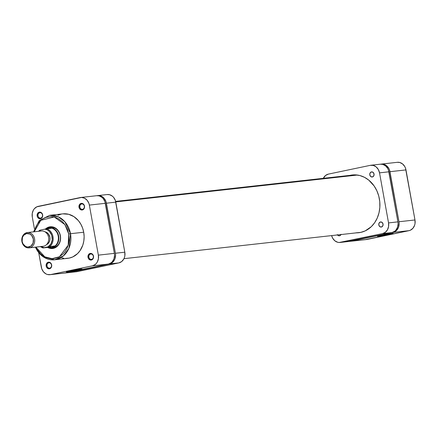 <?xml version="1.0" encoding="UTF-8"?>
<svg xmlns="http://www.w3.org/2000/svg" width="437" height="437" viewBox="0 0 437 437"><rect width="100%" height="100%" fill="white"/><g stroke="black" fill="none" stroke-linecap="round" stroke-linejoin="round"><path stroke-width="0.66" d="M389.695 234.341L389.28 233.811L389.695 234.341L378.792 236.198L377.655 236.138L381.037 235.303A7.997 0.35 -10.2 0 1 388.919 233.866A7.997 0.35 -10.2 0 1 393.229 233.391A7.997 0.35 -10.2 0 1 389.695 234.341A7.997 0.35 -10.2 0 1 381.506 235.827A7.997 0.35 -10.2 0 1 377.497 236.22A7.997 0.35 -10.2 0 1 381.037 235.303L391.94 233.445L393.076 233.511L389.695 234.341M380.72 164.186L383.757 164.268L386.581 165.721L388.761 168.332L389.498 169.949L398.97 221.745L399.145 223.553L398.599 227.071L396.954 230.02L394.453 231.954L393 232.44L349.638 241.333M365.643 239.552L409.005 230.66L410.458 230.173L412.96 228.245L414.604 225.29L415.024 223.575L414.975 219.969L405.503 168.169L404.766 166.552L402.586 163.946L399.762 162.488L397.304 162.313M389.968 171.692L398.97 221.745L414.975 219.969L405.973 169.917L389.968 171.692L405.973 169.917A9.253 7.762 -96.3 0 0 397.342 162.307L381.337 164.088A9.253 7.762 83.7 0 1 389.968 171.692M393 232.44L351.157 241.197L367.162 239.416L409.005 230.66L393 232.44L409.005 230.66A9.253 7.762 -96.3 0 0 414.975 219.969L398.97 221.745A9.253 7.762 83.7 0 1 393 232.44M350.54 241.295L366.545 239.514A9.253 7.762 -96.3 0 0 367.162 239.416L351.157 241.197A9.253 7.762 83.7 0 1 350.54 241.295A9.253 7.762 83.7 0 1 350.015 241.333M380.818 164.165A9.253 7.762 83.7 0 1 381.337 164.088M387.488 234.101A7.358 0.322 -10.2 0 1 383.123 234.882A7.358 0.322 169.8 0 0 387.488 234.101M357.395 175.046L115.75 201.894L357.395 175.046M71.947 270.492A7.358 0.322 169.8 0 0 76.311 269.711A7.358 0.322 -10.2 0 1 71.947 270.492M78.518 269.951A7.997 0.35 -10.2 0 1 70.33 271.437A7.997 0.35 -10.2 0 1 66.32 271.83A7.997 0.35 -10.2 0 1 69.86 270.913L82.063 269.023L71.127 271.311L66.315 271.841L69.86 270.913A7.997 0.35 -10.2 0 1 77.742 269.476A7.997 0.35 -10.2 0 1 82.052 269.001A7.997 0.35 -10.2 0 1 78.518 269.951L78.108 269.421L78.518 269.951M88.886 257.164A2.698 2.261 -96.3 0 0 91.579 259.354A2.698 2.261 -96.3 0 0 93.321 256.235L93.502 256.164A3.343 2.802 83.7 0 1 91.344 260.02A3.343 2.802 83.7 0 1 88.006 257.311L88.886 257.164A2.698 2.261 83.7 0 1 90.803 254.017A2.698 2.261 83.7 0 1 93.321 256.235A2.698 2.261 83.7 0 1 91.399 259.381A2.698 2.261 83.7 0 1 88.886 257.164L88.006 257.311L88.443 258.524L90.251 259.993L92.354 259.551L93.365 258.087L93.502 256.164L93.065 254.946L91.786 253.684L90.164 253.449L88.394 254.82L88.006 257.311A3.343 2.802 83.7 0 1 90.164 253.449A3.343 2.802 83.7 0 1 93.502 256.164L93.321 256.235A2.698 2.261 -96.3 0 0 90.623 254.044A2.698 2.261 -96.3 0 0 88.886 257.164M47.038 265.92A2.698 2.261 -96.3 0 0 49.736 268.11A2.698 2.261 -96.3 0 0 51.479 264.991L51.659 264.92A3.343 2.802 83.7 0 1 49.501 268.782A3.343 2.802 83.7 0 1 46.164 266.067L47.038 265.92A2.698 2.261 83.7 0 1 48.96 262.774A2.698 2.261 83.7 0 1 51.479 264.991A2.698 2.261 83.7 0 1 49.556 268.138A2.698 2.261 83.7 0 1 47.038 265.92L46.164 266.067L46.595 267.28L48.403 268.75L50.026 268.602L51.522 266.843L51.659 264.92L51.222 263.702L49.944 262.44L48.316 262.205L46.546 263.577L46.164 266.067A3.343 2.802 83.7 0 1 48.316 262.205A3.343 2.802 83.7 0 1 51.659 264.92L51.479 264.991A2.698 2.261 -96.3 0 0 48.78 262.801A2.698 2.261 -96.3 0 0 47.038 265.92M38.03 215.867A2.698 2.261 -96.3 0 0 40.728 218.058A2.698 2.261 -96.3 0 0 42.471 214.938L42.651 214.867A3.343 2.802 83.7 0 1 40.494 218.724A3.343 2.802 83.7 0 1 37.156 216.015L38.03 215.867A2.698 2.261 83.7 0 1 39.953 212.721A2.698 2.261 83.7 0 1 42.471 214.938A2.698 2.261 83.7 0 1 40.548 218.085A2.698 2.261 83.7 0 1 38.03 215.867L37.156 216.015L37.593 217.227L39.401 218.697L41.499 218.254L42.515 216.785L42.651 214.867L42.214 213.649L40.936 212.387L39.314 212.153L37.544 213.524L37.156 216.015A3.343 2.802 83.7 0 1 39.314 212.153A3.343 2.802 83.7 0 1 42.651 214.867L42.471 214.938A2.698 2.261 -96.3 0 0 39.772 212.748A2.698 2.261 -96.3 0 0 38.03 215.867M79.878 207.111A2.698 2.261 -96.3 0 0 82.571 209.301A2.698 2.261 -96.3 0 0 84.314 206.182L84.494 206.106A3.343 2.802 83.7 0 1 82.342 209.968A3.343 2.802 83.7 0 1 78.999 207.258L79.878 207.111A2.698 2.261 83.7 0 1 81.795 203.959A2.698 2.261 83.7 0 1 84.314 206.182A2.698 2.261 83.7 0 1 82.396 209.328A2.698 2.261 83.7 0 1 79.878 207.111L78.999 207.258L79.436 208.471L81.244 209.94L82.866 209.793L84.363 208.028L84.56 206.761L84.062 204.893L82.784 203.631L81.156 203.396L79.387 204.767L78.999 207.258A3.343 2.802 83.7 0 1 81.156 203.396A3.343 2.802 83.7 0 1 84.494 206.106L84.314 206.182A2.698 2.261 -96.3 0 0 81.621 203.992A2.698 2.261 -96.3 0 0 79.878 207.111M52.205 247.861A10.286 8.625 -96.3 0 0 60.213 235.827L60.393 235.756A10.925 9.166 83.7 0 1 57.323 246.25A10.925 9.166 83.7 0 1 47.961 247.577L51.555 248.538L55.062 247.806L56.635 246.839L58.012 245.523L59.956 242.038L60.448 240.011L60.393 235.756L58.968 231.785L57.804 230.102L54.794 227.655L53.063 226.989L49.479 226.89L45.863 228.693A10.925 9.166 83.7 0 1 60.393 235.756L60.213 235.827A10.286 8.625 83.7 0 1 52.893 247.817M35.26 247.189L43.307 256.967L54.576 259.786L63.414 255.907L68.926 248.314L70.494 233.708L68.74 234.008L67.68 230.031L64.938 224.662L62.442 221.679L57.941 218.385L54.598 217.096L51.134 216.594L46 217.358L42.81 218.85L39.953 221.062L37.533 223.913L35.648 227.289L34.206 231.785L40.805 220.297L54.226 217.003L64.845 224.531L68.74 234.008L70.494 233.708L64.889 221.778L58.279 216.763L49.638 215.326A22.369 18.758 83.7 0 1 70.494 233.708L83.713 232.238A22.369 18.758 -96.3 0 0 62.857 213.857L68.707 214.294L73.935 216.648L78.42 220.669L80.801 224.115L82.588 228.021L83.713 232.238L70.494 233.708A22.369 18.758 83.7 0 1 54.576 259.786A22.369 18.758 83.7 0 1 35.457 247.167M65.037 272.95L108.398 264.057L111.184 262.757L112.347 261.643L113.997 258.693L114.543 255.17L114.368 253.367L104.896 201.566L103.17 198.524L101.974 197.344L99.15 195.885L96.697 195.71M80.725 197.486L96.73 195.705A9.253 7.762 -96.3 0 1 105.361 203.314L89.356 205.09L105.361 203.314L114.368 253.367L98.363 255.142L89.356 205.09A9.253 7.762 83.7 0 0 80.725 197.486A9.253 7.762 83.7 0 0 80.113 197.584L38.265 206.34A9.253 7.762 83.7 0 0 32.294 217.031L34.392 228.693L32.294 217.031L32.245 213.425L33.365 210.131L34.315 208.755L36.812 206.827L81.626 197.448L84.614 198.234L87.165 200.304L88.891 203.347L89.356 205.09L98.363 255.142L98.412 258.748L97.293 262.047L96.342 263.418L95.179 264.538L92.393 265.838L50.545 274.594L47.513 274.512L46.043 273.944L43.492 271.874L41.766 268.831L38.74 252.865L41.302 267.083A9.253 7.762 83.7 0 0 49.933 274.693L65.938 272.912A9.253 7.762 -96.3 0 0 66.55 272.814L108.398 264.057L92.393 265.838L50.545 274.594L66.55 272.814L50.545 274.594A9.253 7.762 83.7 0 1 49.933 274.693M61.95 257.879L63.78 258.251M65.621 258.409L69.286 258.081L72.799 256.907L77.486 253.673L80.053 250.647L82.817 245.108L83.828 240.951L84.133 236.603L83.713 232.238A22.369 18.758 -96.3 0 1 67.801 258.322L54.576 259.786M61.371 214.097L57.859 215.266M68.74 234.008L69.079 240.181L68.456 244.207L67.172 247.981L65.288 251.357L62.868 254.208L58.449 257.256L53.423 258.622L49.949 258.524L46.53 257.628L43.301 255.956L40.384 253.586L37.888 250.603L35.91 247.124L44.793 256.836L52.036 258.677L59.421 256.765L68.177 245.239L68.74 234.008M49.845 227.502A10.286 8.625 83.7 0 1 50.626 227.377A10.286 8.625 83.7 0 1 60.213 235.827A10.286 8.625 -96.3 0 0 49.845 227.502M92.393 265.838L108.398 264.057A9.253 7.762 -96.3 0 0 114.368 253.367L98.363 255.142A9.253 7.762 83.7 0 1 92.393 265.838M40.859 231.069A7.713 6.468 83.7 0 1 48.567 237.329A7.713 6.468 83.7 0 1 43.591 246.239L29.607 247.795A7.713 6.468 83.7 0 1 29.093 247.877A7.713 6.468 83.7 0 1 21.85 241.229A7.713 6.468 83.7 0 1 26.876 232.626L26.548 233.566A6.812 5.714 83.7 0 1 33.354 239.094A6.812 5.714 83.7 0 1 28.957 246.96L29.607 247.795A7.713 6.468 -96.3 0 0 34.578 238.881A7.713 6.468 -96.3 0 0 26.876 232.626A7.713 6.468 83.7 0 1 27.389 232.544A7.713 6.468 83.7 0 1 34.632 239.186A7.713 6.468 83.7 0 1 29.607 247.795L43.591 246.239A7.713 6.468 -96.3 0 0 48.616 237.635A7.713 6.468 -96.3 0 0 41.373 230.987L27.389 232.544M52.014 247.883L53.582 247.708L52.014 247.883A10.286 8.625 -96.3 0 0 58.645 236.002A10.286 8.625 -96.3 0 0 48.376 227.655A10.286 8.625 83.7 0 1 49.059 227.546A10.286 8.625 83.7 0 1 58.716 236.406A10.286 8.625 83.7 0 1 52.014 247.883L51.785 247.582L52.014 247.883A10.286 8.625 83.7 0 1 51.331 247.992A10.286 8.625 83.7 0 1 47.584 247.429A10.286 8.625 -96.3 0 0 52.014 247.883M39.243 231.228L40.865 229.977L44.858 229.141L47.349 229.9L49.534 231.561L51.746 235.335L52.238 239.831L50.9 243.993L48.037 246.839L55.128 245.9A9.964 8.358 -96.3 0 0 58.208 236.073A9.964 8.358 -96.3 0 0 51.943 228.207L48.256 227.994L48.376 227.655L48.256 227.994A9.964 8.358 83.7 0 1 51.943 228.207A9.964 8.358 83.7 0 1 58.208 236.073A9.964 8.358 83.7 0 1 55.128 245.9A9.964 8.358 83.7 0 1 51.785 247.582L55.128 245.9L48.097 247.375L42.881 247.954L44.05 247.675L40.941 246.555M46.491 244.644A6.621 5.55 -96.3 0 0 49.971 237.794A6.621 5.55 -96.3 0 0 45.071 231.872L46.502 232.364L48.327 233.844L49.894 237.269L49.927 239.847L49.13 242.207L47.617 243.988L46.491 244.644M40.865 229.977L46.726 228.786A9.964 8.358 83.7 0 1 52.992 236.657A9.964 8.358 83.7 0 1 49.905 246.479A9.964 8.358 -96.3 0 0 52.992 236.657A9.964 8.358 -96.3 0 0 46.726 228.786L51.943 228.207L44.858 229.141A9.319 7.817 83.7 0 1 52.112 236.805A9.319 7.817 83.7 0 1 48.037 246.839L44.05 247.675L55.128 245.9L48.097 247.375L51.785 247.582A9.964 8.358 83.7 0 1 48.097 247.375L44.05 247.675M38.625 231.293L39.647 230.255L40.45 230.064L39.696 230.255M48.256 227.994L45.94 228.922A9.964 8.358 83.7 0 1 48.256 227.994M26.548 233.566L29.863 234.041L31.737 235.565L33.354 239.094L33.081 243.01L31.011 246.004L27.842 247.063L25.641 246.484L23.041 243.912L22.15 241.437L22.429 237.515L23.642 235.346L26.548 233.566L26.876 232.626A7.713 6.468 -96.3 0 0 21.899 241.535A7.713 6.468 -96.3 0 0 29.607 247.795L28.957 246.96A6.812 5.714 83.7 0 1 22.15 241.437A6.812 5.714 83.7 0 1 26.548 233.566M29.093 247.877L43.077 246.321A7.713 6.468 -96.3 0 0 43.591 246.239A7.713 6.468 83.7 0 1 42.558 246.353M48.376 227.655A10.286 8.625 -96.3 0 0 45.366 229.037A10.286 8.625 83.7 0 1 48.376 227.655M42.881 247.954L40.33 246.626M97.161 195.689L100.193 195.771L101.663 196.339L104.214 198.409L105.94 201.452L115.412 253.252L115.587 255.055L115.04 258.573L114.341 260.152L112.227 262.642L109.441 263.943L66.08 272.835M107.136 194.552L109.589 194.727L112.413 196.186L113.609 197.366L115.335 200.408L124.807 252.209L124.851 255.809L124.43 257.53L123.737 259.108L121.623 261.599L118.837 262.899L75.475 271.792M109.441 263.943L118.837 262.899L76.988 271.656L67.593 272.699L109.441 263.943L118.837 262.899A9.253 7.762 -96.3 0 0 124.807 252.209L115.412 253.252L106.404 203.194L115.8 202.151L124.807 252.209L115.412 253.252A9.253 7.762 83.7 0 1 109.441 263.943M66.981 272.797L76.377 271.754A9.253 7.762 -96.3 0 0 76.988 271.656L67.593 272.699A9.253 7.762 83.7 0 1 66.981 272.797A9.253 7.762 83.7 0 1 66.457 272.835M115.8 202.151A9.253 7.762 -96.3 0 0 107.169 194.547L97.773 195.59A9.253 7.762 83.7 0 1 106.404 203.194L115.8 202.151M97.254 195.667A9.253 7.762 83.7 0 1 97.773 195.59M380.469 221.969A2.573 2.158 83.7 0 1 380.643 221.941A2.573 2.158 83.7 0 1 383.058 224.159A2.573 2.158 83.7 0 1 381.381 227.027L379.753 226.601L378.813 224.94L379.108 223.023L380.469 221.969L382.096 222.4L383.041 224.055L382.741 225.973L381.381 227.027A2.573 2.158 83.7 0 1 381.211 227.054A2.573 2.158 83.7 0 1 378.797 224.837A2.573 2.158 83.7 0 1 380.469 221.969L380.813 221.93L380.469 221.969M371.466 171.916A2.573 2.158 83.7 0 1 371.636 171.888A2.573 2.158 83.7 0 1 374.05 174.106A2.573 2.158 83.7 0 1 372.373 176.974L370.745 176.543L369.806 174.887L370.106 172.97L371.466 171.916L373.094 172.342L374.034 174.002L373.733 175.92L372.373 176.974A2.573 2.158 83.7 0 1 372.204 177.001A2.573 2.158 83.7 0 1 369.789 174.784A2.573 2.158 83.7 0 1 371.466 171.916L371.811 171.878L371.466 171.916M340.98 234.565A2.573 2.158 83.7 0 1 339.538 235.783L338.287 235.603L337.304 234.631M355.882 232.839L360.64 232.413L365.201 230.894L371.292 226.688L374.624 222.761L377.224 218.107L378.983 212.906L379.846 207.362L379.769 201.675L378.764 196.076L376.863 190.772L374.138 185.976L368.752 180.115L364.496 177.324L359.891 175.543L355.117 174.86L350.032 175.357A29.055 24.363 83.7 0 1 350.359 175.286L354.243 174.855L350.359 175.286A29.055 24.363 83.7 0 1 352.293 174.975A29.055 24.363 83.7 0 1 379.567 200.004A29.055 24.363 83.7 0 1 360.64 232.413A29.055 24.363 83.7 0 1 358.706 232.724A29.055 24.363 83.7 0 1 356.417 232.85M348.595 241.448L391.956 232.555L394.742 231.255L395.911 230.135L397.555 227.185L398.102 223.668L397.927 221.865L388.455 170.064L387.717 168.447L385.538 165.842L382.714 164.383L380.256 164.208M340.101 242.453L349.496 241.41A9.253 7.762 -96.3 0 0 350.113 241.311L340.718 242.355L382.566 233.598L391.956 232.555L350.113 241.311L340.718 242.355A9.253 7.762 83.7 0 1 340.101 242.453A9.253 7.762 83.7 0 1 331.639 235.603L332.677 238.209L334.857 240.814L337.681 242.273L339.205 242.491L382.566 233.598L385.352 232.298L387.466 229.807L388.58 226.508L388.537 222.908L379.529 172.85L378.322 169.49L376.142 166.885L373.318 165.426L370.281 165.344L328.438 174.101L325.652 175.401L323.309 178.323A9.253 7.762 83.7 0 1 328.438 174.101L370.281 165.344A9.253 7.762 83.7 0 1 370.898 165.246A9.253 7.762 83.7 0 1 379.529 172.85L388.925 171.807L397.927 221.865L388.537 222.908L379.529 172.85L388.925 171.807A9.253 7.762 -96.3 0 0 380.294 164.203L370.898 165.246M341.089 234.292L340.636 235.111L339.538 235.783A2.573 2.158 83.7 0 1 339.363 235.811A2.573 2.158 83.7 0 1 337.517 234.948M382.566 233.598L391.956 232.555A9.253 7.762 -96.3 0 0 397.927 221.865L388.537 222.908A9.253 7.762 83.7 0 1 382.566 233.598M123.961 258.677L360.967 232.342M115.636 201.397L354.582 174.849M62.857 213.857L49.638 215.326L39.259 220.554L33.562 231.856"/></g></svg>
